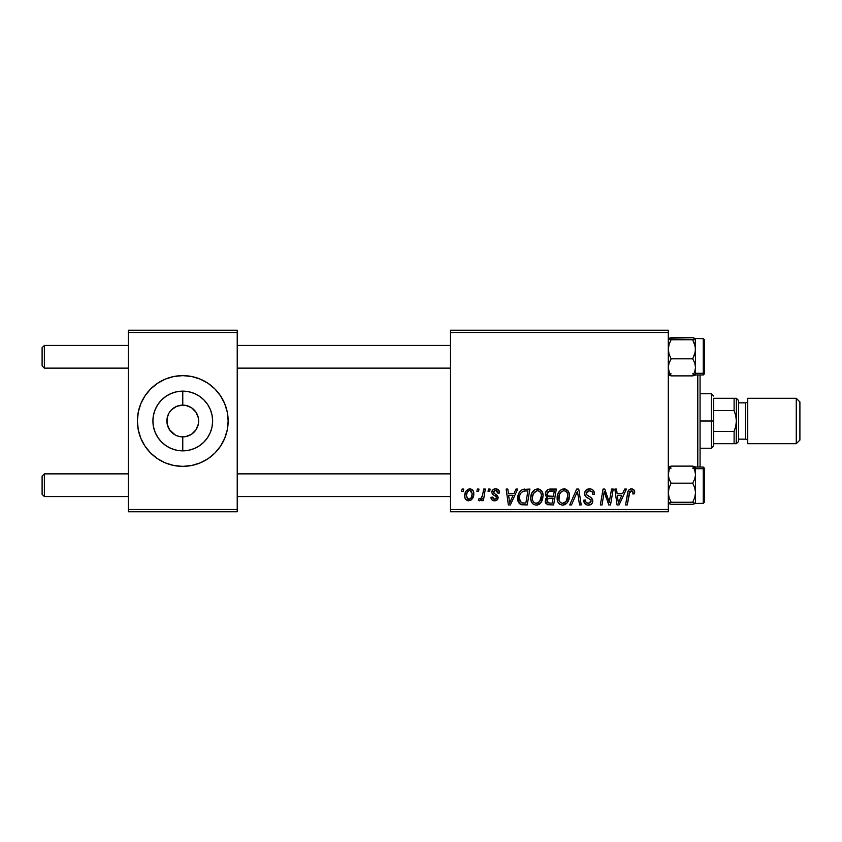 <?xml version="1.0" encoding="UTF-8"?>
<svg xmlns="http://www.w3.org/2000/svg" width="842" height="842" viewBox="0 0 842 842"><rect width="100%" height="100%" fill="white"/><g stroke="black" fill="none" stroke-linecap="round" stroke-linejoin="round"><path stroke-width="1.26" d="M181.462 436.83L182.767 436.882A15.882 15.882 0 0 1 166.884 421A15.882 15.882 0 0 1 182.767 405.118A15.882 15.882 0 0 0 166.884 421A15.882 15.882 0 0 0 182.767 436.882L185.871 436.577L182.767 436.882L182.767 450.859A29.859 29.859 0 0 1 152.907 421A29.859 29.859 0 0 1 182.767 391.141L182.767 405.118L185.871 405.423L191.597 407.791L195.975 412.18L198.344 417.906L198.344 424.094L195.975 429.82L191.597 434.209L185.871 436.577L188.85 435.672M178.094 436.177L180.525 436.724M175.241 434.988L169.568 429.82L167.19 424.094L167.19 417.906L168.863 413.327M172.673 433.262L173.947 434.209M170.484 431.062L171.536 432.23M168.863 428.673L169.568 429.82M179.672 405.423L176.694 406.328L182.767 405.118L179.672 405.423M150.697 453.101A45.373 45.373 0 0 0 182.746 466.373A45.373 45.373 0 0 1 137.393 421A45.373 45.373 0 0 1 182.767 375.627A45.373 45.373 0 0 0 150.697 388.899M150.665 388.93A45.373 45.373 0 0 0 140.856 403.623M140.846 403.644A45.373 45.373 0 0 0 140.846 438.356L138.267 429.852L137.393 421L138.267 412.148L140.846 403.634L145.035 395.793L150.686 388.909L157.559 383.268L165.4 379.079L173.915 376.49L182.767 375.627L191.618 376.49L200.133 379.079L207.985 383.268L214.857 388.909L220.499 395.793L224.688 403.634L227.277 412.148L228.15 421L227.277 429.852L224.688 438.366L220.499 446.207L214.857 453.091L207.985 458.732L200.133 462.921L191.618 465.51L182.767 466.373L173.915 465.51L165.4 462.921L157.559 458.732L150.686 453.091L145.035 446.207L140.846 438.366L138.267 429.852M140.856 438.377A45.373 45.373 0 0 0 150.665 453.07M450.491 330.243L668.306 330.243L668.306 332.516L450.491 332.516L450.491 509.484L668.306 509.484L668.306 330.243L450.491 330.243L450.491 332.516L450.491 330.243M530.734 498.085L531.67 493.423L534.638 489.77L538.869 489.002L541.953 491.349L543.09 495.117L542.627 499.432L541.217 502.379L538.859 504.516L535.901 505.147L533.281 504.211L531.386 501.769L530.734 498.085C530.618 502.106 532.449 504.463 536.217 505.158L540.932 502.758L543.111 495.728C543.132 491.812 541.311 489.528 537.649 488.855C533.007 489.96 530.702 493.033 530.734 498.085M514.009 493.401L515.957 489.065L517.746 489.065L510.368 504.947L508.347 504.947L506.179 489.065L507.831 489.065L508.368 493.401L514.009 493.401L508.368 493.401L507.831 489.065L506.179 489.065L508.347 504.947L510.368 504.947L517.746 489.065L515.957 489.065L514.009 493.401M631.437 488.855L634.279 490.381L634.542 493.812L632.879 494.012L632.942 491.917L632.037 490.844L629.963 491.307L627.258 504.947L625.585 504.947L628.069 491.339L629.437 489.455L631.437 488.855C629.037 489.244 627.743 490.728 627.553 493.307L625.585 504.947L627.258 504.947L629.163 493.707L631.332 490.718L633.037 492.633L632.879 494.012L634.542 493.812L634.689 492.36C634.679 490.17 633.594 489.002 631.437 488.855M584.569 493.528L585.39 490.823L587.663 489.149L590.589 488.928L593.336 490.297L594.463 494.233L592.81 494.433L592.284 491.907L590.284 490.781L587.727 491.054L586.274 492.791L586.758 494.896L590.947 497.464L592.547 499.432L592.526 502.632L590.863 504.568L587.453 505.095L584.474 503.169L583.738 500.201L585.39 500.043L585.874 502.074L587.842 503.253L590.326 502.769L591.168 501.043L590.547 499.622L585.579 496.57L584.569 493.528C584.611 495.675 585.664 497.159 587.695 497.969L590.547 499.622L591.168 501.043L588.421 503.295C586.569 503.211 585.548 502.242 585.379 500.401L583.727 500.548C583.948 503.442 585.495 504.979 588.369 505.158C591.126 505.063 592.61 503.653 592.81 500.937L590.947 497.464L586.642 494.759L586.211 493.37L589.442 490.718L592.389 492.086L592.81 494.433L594.463 494.233C594.515 490.833 592.873 489.034 589.547 488.855C586.527 488.992 584.864 490.549 584.569 493.528M569.718 504.947L576.654 489.065L578.77 489.065L581.201 504.947L579.528 504.947L577.444 491.339L571.497 504.947L569.718 504.947L571.497 504.947L577.444 491.339L579.528 504.947L581.201 504.947L578.77 489.065L576.654 489.065L569.718 504.947M557.13 498.085L558.067 493.423L561.035 489.77L565.266 489.002L568.508 491.612L569.487 495.117L569.024 499.432L567.613 502.379L565.256 504.516L562.309 505.147L559.677 504.211L557.783 501.769L557.13 498.085C557.025 502.106 558.846 504.463 562.614 505.158L567.329 502.758L569.508 495.728C569.529 491.812 567.708 489.528 564.056 488.855C559.414 489.96 557.099 493.033 557.13 498.085M461.658 491.339L462.048 489.065L463.7 489.065L463.353 491.339L461.658 491.339L463.353 491.339L463.7 489.065L462.048 489.065L461.658 491.339M545.374 494.001L546.111 491.339L548.131 489.455L556.309 489.065L553.626 504.947L547.353 504.684L545.279 502.211L545.679 498.811L547.353 497.212L545.848 495.938L545.374 494.001L547.353 497.212L545.163 501.085L547.353 504.684L553.626 504.947L556.309 489.065L549.942 489.065C547.089 489.434 545.574 491.075 545.374 494.001M622.712 493.401L624.659 489.065L626.448 489.065L619.07 504.947L617.049 504.947L614.87 489.065L616.533 489.065L617.07 493.401L622.712 493.401L617.07 493.401L616.533 489.065L614.87 489.065L617.049 504.947L619.07 504.947L626.448 489.065L624.659 489.065L622.712 493.401M609.871 498.759L611.566 489.065L613.239 489.065L610.524 504.947L608.777 504.947L604.24 491.465L602.03 504.947L600.346 504.947L603.04 489.065L604.777 489.065L609.355 502.516L609.871 498.759L609.355 502.516L604.777 489.065L603.04 489.065L600.346 504.947L602.03 504.947L604.24 491.465L608.777 504.947L610.524 504.947L613.239 489.065L611.566 489.065L609.871 498.759M495.643 488.855L498.538 489.886L499.59 492.98L497.938 493.191L497.422 491.16L496.201 490.37L493.57 491.318L493.738 493.086L497.306 495.412L498.127 497.243L497.138 499.938L493.959 500.779L491.739 499.664L490.918 497.317L492.57 497.106L493.149 498.748L494.317 499.348L496.348 498.422L496.212 496.675L492.581 494.307L491.76 492.496L492.949 489.697L495.643 488.855C493.349 488.876 492.054 489.991 491.749 492.202L492.581 494.307L496.327 496.854L496.496 497.79L494.759 499.38L492.57 497.106L490.918 497.317C491.118 499.601 492.37 500.769 494.675 500.822C496.801 500.727 497.959 499.632 498.138 497.538L493.401 492.075L495.57 490.307L497.938 493.191L499.59 492.77C499.474 490.265 498.159 488.96 495.643 488.855M522.65 489.444L529.902 489.065L527.218 504.947L520.777 504.579L518.114 501.316L518.377 494.443L519.967 491.444L522.65 489.444C519.282 491.391 517.641 494.391 517.735 498.443C517.535 501.411 518.704 503.505 521.24 504.737L527.218 504.947L529.902 489.065L522.65 489.444M464.731 495.991L465.921 491.328L467.573 489.57L470.299 488.876L472.836 490.265L473.751 492.612L473.541 495.959L470.962 500.137L466.9 500.432L465.184 498.548L464.731 495.991C464.658 498.79 465.942 500.401 468.584 500.822C472.215 499.948 473.962 497.496 473.804 493.465C473.793 490.739 472.488 489.213 469.878 488.855C466.342 489.739 464.626 492.117 464.731 495.991L464.742 496.433M476.93 491.339L477.309 489.065L478.961 489.065L478.614 491.339L476.93 491.339L478.614 491.339L478.961 489.065L477.309 489.065L476.93 491.339M482.834 493.686L483.666 489.065L485.339 489.065L483.392 500.622L481.719 500.622L482.14 498.232L480.372 500.527L478.34 500.401L478.993 498.601L480.224 498.896L481.666 497.527L482.834 493.686C482.74 496.127 481.74 497.885 479.824 498.969L478.993 498.601L478.34 500.401L479.466 500.822L482.14 498.232L481.719 500.622L483.392 500.622L485.339 489.065L483.666 489.065L482.834 493.686M488.065 491.339L488.444 489.065L490.097 489.065L489.749 491.339L488.065 491.339L489.749 491.339L490.097 489.065L488.444 489.065L488.065 491.339M450.491 511.757L668.306 511.757L668.306 332.516L450.491 332.516L450.491 511.757L450.491 509.484L668.306 509.484L668.306 511.757L450.491 511.757M128.321 330.243L237.223 330.243L237.223 332.516L128.321 332.516L128.321 509.484L237.223 509.484L237.223 330.243L128.321 330.243L128.321 332.516L128.321 330.243M128.321 511.757L237.223 511.757L237.223 332.516L128.321 332.516L128.321 511.757L128.321 509.484L237.223 509.484L237.223 511.757L128.321 511.757M182.798 466.373A45.373 45.373 0 0 0 207.953 458.743M208.006 458.711A45.373 45.373 0 0 0 214.836 453.101M214.868 453.07A45.373 45.373 0 0 0 214.868 388.93M214.836 388.899A45.373 45.373 0 0 0 208.006 383.289M207.953 383.257A45.373 45.373 0 0 0 182.798 375.627M182.767 375.627A45.373 45.373 0 0 1 228.15 421A45.373 45.373 0 0 1 182.767 466.373M227.277 412.148L224.688 403.634M184.082 405.17L182.767 405.118L182.767 391.141L188.597 391.719L194.197 393.414L199.354 396.172L203.88 399.887L207.595 404.413L210.353 409.57L212.058 415.18L212.626 421L212.058 426.82L210.353 432.43L207.595 437.587L203.88 442.113L199.354 445.828L194.197 448.586L188.597 450.281L182.767 450.859L176.946 450.281L171.347 448.586L166.179 445.828L161.653 442.113L157.938 437.587L155.181 432.43L153.486 426.82L152.907 421L153.486 415.18L155.181 409.57L157.938 404.413L161.653 399.887L166.179 396.172L171.347 393.414L176.946 391.719L182.767 391.141A29.859 29.859 0 0 1 212.626 421A29.859 29.859 0 0 1 182.767 450.859L182.767 436.882A15.882 15.882 0 0 0 198.649 421A15.882 15.882 0 0 0 182.767 405.118A15.882 15.882 0 0 1 198.649 421A15.882 15.882 0 0 1 182.767 436.882L180.693 436.745M187.45 405.823L185.019 405.276M190.292 407.012L188.85 406.328M192.871 408.738L191.597 407.791M195.06 410.938L193.997 409.77M196.681 413.327L195.975 412.18M195.975 429.82L196.681 428.673M169.568 412.18L171.536 409.77L176.694 406.328M179.672 436.577L176.694 435.672M545.279 502.211L545.669 503.263M548.3 491.507L554.32 490.918L553.415 496.285L549.921 496.285C548.153 496.443 547.195 495.706 547.026 494.054L547.258 492.833M549.605 491.002L547.932 491.802L547.026 494.054L549.605 491.002M550.058 490.949L550.815 490.928M547.763 502.863L549.437 503.095L546.816 501.022L547.732 498.801L553.099 498.138L552.268 503.095L549.437 503.095L552.268 503.095L553.099 498.138L549.016 498.253M547.037 499.811L547.563 502.737M562.488 489.097L561.035 489.77M559.288 491.37L558.825 492.023M557.53 494.928L557.351 495.706M557.225 496.496L557.151 497.285M557.151 498.706L557.193 499.338M563.298 505.116L563.972 505M564.55 502.8L566.034 501.537L562.667 503.295C560.014 502.779 558.72 501.095 558.783 498.253C558.688 494.296 560.404 491.781 563.94 490.718C566.571 491.212 567.876 492.854 567.855 495.654L566.034 501.537L567.466 498.759L567.845 495.212L567.15 492.696L565.613 491.16M560.972 502.853L562.224 503.274M559.256 500.864L560.267 502.316M563.309 490.77L560.688 492.402L559.456 494.57L558.972 500.022M576.107 494.559L576.381 493.917M594.452 493.717L594.41 493.191M586.432 497.243L587.695 497.969M589.158 498.748L589.863 499.159M585.032 503.884L586.569 504.874M590.947 497.464L589.968 496.864M588.958 496.317L588.347 495.98M587.737 495.633L587.158 495.243M586.642 494.759L586.316 494.107M586.274 492.791L586.474 492.244M630.626 488.939L629.09 489.728M629.163 493.707L629.311 492.896M629.458 492.307L629.679 491.728M632.942 491.917L633.037 492.633M617.87 499.253L617.302 495.254L621.796 495.254L618.291 503.211L621.796 495.254L617.302 495.254L618.123 501.222M605.082 494.58L605.661 496.306M605.819 496.78L606.219 497.875M493.601 500.716L492.581 500.348M495.959 498.948L496.348 498.422M509.168 499.253L508.6 495.254L513.104 495.254L509.589 503.211L513.104 495.254L508.6 495.254L509.421 501.222M524.555 489.086L523.913 489.149M518.377 494.443L518.009 495.749M524.587 490.981L527.923 490.918L525.861 503.095L521.377 502.821L519.388 498.548L519.493 496.927M522.198 503.021L522.935 503.084M519.756 501.011L521.893 502.969M519.735 495.685L519.388 498.548C519.282 493.875 521.419 491.328 525.797 490.918L523.387 491.202L521.356 492.486L523.387 491.202M525.187 490.939L527.923 490.918L525.861 503.095L523.461 503.095M532.881 491.37L532.418 492.023M536.901 505.116L537.575 505M538.859 504.516L539.985 503.748M538.143 502.8L539.627 501.537L536.27 503.295C533.617 502.779 532.312 501.095 532.376 498.253C532.281 494.296 533.996 491.781 537.533 490.718C540.164 491.212 541.469 492.854 541.459 495.654L539.627 501.537L541.069 498.759L541.459 495.654L540.953 493.086L539.217 491.16M534.565 502.853L535.828 503.274M532.849 500.864L533.86 502.316M536.912 490.77L533.586 493.433L532.449 497.001L532.576 500.022M473.593 491.781L473.288 490.981M468.962 488.96L465.921 491.328M464.795 494.78L464.742 495.391M470.962 500.137L472.625 498.296M467.826 499.19L468.647 499.38L466.373 496.001C466.279 493.159 467.436 491.265 469.857 490.307L472.151 493.644C472.309 496.548 471.141 498.464 468.647 499.38L468.878 499.359M467.184 492.486L466.394 495.549M471.183 497.633L472.141 494.096L471.488 491.128L469.415 490.36L467.394 492.075M481.087 499.864L481.656 499.074M547.026 494.054L548.1 496.012L553.415 496.285L554.32 490.918L551.226 490.918M562.667 503.295L563.645 503.169M565.298 491.002L563.624 490.728M521.356 492.486L520.461 493.844M519.388 498.548L519.577 500.411M536.27 503.295L537.238 503.169M538.901 491.002L537.217 490.728M466.373 496.001L467.573 499.053M469.11 499.338L470.941 498.022M44.373 473.867L42.1 476.13L42.1 494.286L44.373 496.548L44.373 473.867L44.373 496.548L128.321 496.548L44.373 496.548L42.1 494.286L42.1 476.13L44.373 473.867L128.321 473.867L44.373 473.867M237.223 496.548L450.491 496.548L237.223 496.548M450.491 473.867L237.223 473.867L450.491 473.867M44.373 345.452L42.1 347.714L42.1 365.87L44.373 368.133L44.373 345.452L44.373 368.133L128.321 368.133L44.373 368.133L42.1 365.87L42.1 347.714L44.373 345.452L128.321 345.452L44.373 345.452M450.491 345.452L237.223 345.452L450.491 345.452M237.223 368.133L450.491 368.133L237.223 368.133M695.534 489.349L695.534 474.646L694.755 479.024L692.724 483.171L694.745 487.813L695.534 492.717L694.745 497.633L692.724 502.264L695.334 503.537L692.724 504.295L671.116 504.295L668.516 503.548L671.116 502.264L692.724 502.264L695.334 503.537L692.724 504.295L671.116 504.295L668.516 503.548L671.116 502.264L669.085 497.622L668.306 492.717L669.095 487.802L671.116 483.171L669.095 479.056L668.306 474.646L669.085 470.268L671.116 466.121L692.724 466.121L694.745 470.246L695.534 474.646L695.534 468.678L692.724 466.121L694.745 470.246L695.534 474.646L695.534 503.358L695.534 492.717L694.745 497.633L692.724 502.264L671.116 502.264L669.085 497.622L668.306 492.717L669.095 487.802L671.116 483.171L692.724 483.171L671.116 483.171L669.095 479.056L668.306 474.646L669.085 470.268L671.116 466.121L668.306 467.142M704.607 501.853L704.607 469.92A1.358 1.242 180 0 0 703.249 468.689L703.249 503.2M695.45 503.453L703.249 503.358L703.249 468.689L695.534 468.689L695.334 466.878L692.724 466.121L671.116 466.121M669.085 467.657L671.116 468.152L669.085 467.657M692.724 468.152L694.745 467.668L692.724 468.152M695.534 474.646L694.755 479.024L692.724 483.171L694.745 487.813L695.534 492.717L695.534 468.678L703.249 468.689L703.249 467.057L704.607 468.415L704.607 501.99L703.249 503.358L704.607 502M695.534 472.815L695.534 475.635M694.745 503.8L695.534 503.274L695.534 495.801M703.249 468.689A1.358 1.242 0 0 1 704.607 469.92L704.607 468.562M695.334 466.878L694.755 466.615M692.724 466.121L695.534 468.678L695.534 467.057L703.249 467.057M669.095 466.615L668.516 466.868M668.306 374.858L671.116 375.879L668.306 373.322L671.116 375.879L669.095 371.754L668.306 367.354L669.085 362.976L671.116 358.829L692.724 358.829L694.745 362.944L695.534 367.354L694.755 371.732L692.724 375.879L671.116 375.879L669.095 371.754L668.306 367.354L669.085 362.976L671.116 358.829L669.085 354.187L668.306 349.283L669.095 344.367L671.116 339.736L668.506 338.463L671.116 337.705L692.724 337.705L695.534 338.631L695.534 367.354L695.534 349.283L694.745 354.198L692.724 358.829L671.116 358.829L669.085 354.187L668.306 349.283L669.095 344.367L671.116 339.736L692.724 339.736L671.116 339.736L668.516 338.989L669.085 338.2L692.724 337.705L695.324 338.452L692.724 339.736L694.745 344.378L695.534 349.283L695.534 338.726L692.724 339.736L695.324 346.799L695.534 352.651M703.249 338.8L703.249 373.311A1.358 1.242 0 0 0 704.607 372.08L704.607 340.147M671.116 375.879L692.724 375.879L695.324 375.132L695.534 373.322L703.249 373.311L703.249 338.642L704.607 340M695.324 338.452L695.324 351.777L692.724 358.829L694.745 362.944L695.534 367.354L694.755 371.732L692.724 375.879M694.755 374.343L692.724 373.848L694.755 374.343M671.116 373.848L669.095 374.332L671.116 373.848M695.534 367.354L695.534 374.943L703.249 374.943L703.249 373.311L695.534 373.311L695.534 346.199M695.534 366.365L695.534 369.185M704.607 340.221L704.607 373.574L703.449 374.932M704.607 372.08A1.358 1.242 180 0 1 703.249 373.311M694.745 375.385L695.324 375.132M668.506 375.122L669.085 375.385M669.179 338.168L668.506 338.463M671.116 502.264L669.095 502.758L671.116 502.264M692.724 339.736L694.745 339.242L692.724 339.736M697.797 374.943L697.797 467.057L697.797 374.943M700.07 467.057L700.07 374.943L700.07 467.057M713.679 398.308L713.679 410.601L713.679 398.308L734.108 398.308L713.679 398.308M713.679 421L713.679 410.601L713.679 431.399L713.679 421L711.416 421L713.679 421M700.07 393.772L711.416 393.772L711.416 421L711.416 393.772L713.679 396.045M700.07 421L711.416 421L700.07 421M734.108 443.692L713.679 443.692L713.679 445.955L713.679 431.399L713.679 443.692L736.371 443.692L734.108 443.692L734.108 431.399L713.679 431.399L734.108 431.399L734.108 443.692L735.761 443.692M700.07 448.228L711.416 448.228L711.416 421L711.416 448.228L713.679 445.955M736.213 398.308L734.108 398.308L734.108 410.601L713.679 410.601L734.108 410.601L735.761 415.685L736.371 421L735.761 426.315L734.108 431.399L735.761 426.315L736.371 421L736.213 443.692M735.761 398.308L734.108 398.308L734.108 410.601L735.761 415.706L736.371 421L736.371 398.308L738.644 400.582L738.644 441.418L736.371 443.692L738.644 441.418L738.644 400.582L736.371 398.308L736.371 443.692L736.371 420.853M796.269 443.692L799.9 440.061L799.9 401.939L796.269 398.308L796.269 443.692L796.269 398.308L747.717 398.308L747.717 443.692L796.269 443.692L747.717 443.692L747.717 398.308L796.269 398.308L799.9 401.939L799.9 440.061L796.269 443.692M745.444 439.156A2.273 2.273 0 0 1 747.717 441.418A2.273 2.273 0 0 0 745.444 439.156L745.444 402.844L738.644 402.844L745.444 402.844A2.273 2.273 0 0 0 747.717 400.582A2.273 2.273 0 0 1 745.444 402.844L745.444 439.156L738.644 439.156L745.444 439.156M736.371 443.692L736.371 421M695.45 338.547L703.249 338.642M703.249 374.943L704.607 373.585"/></g></svg>
